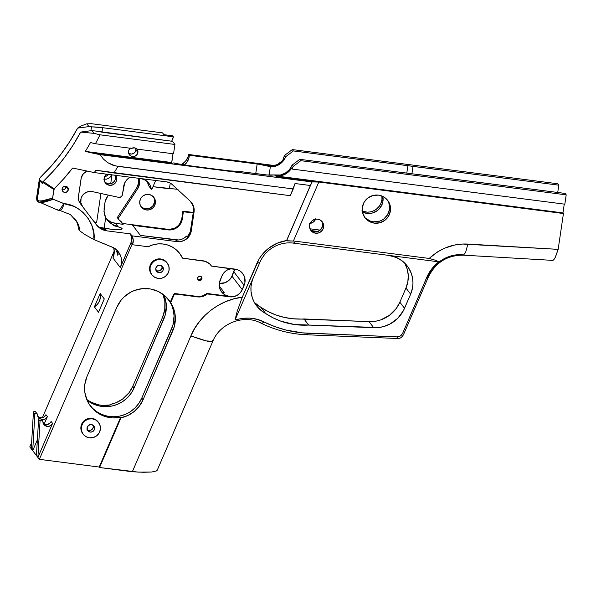 <?xml version="1.0" encoding="UTF-8"?>
<svg xmlns="http://www.w3.org/2000/svg" width="596" height="596" viewBox="0 0 596 596"><rect width="100%" height="100%" fill="white"/><g stroke="black" fill="none" stroke-linecap="round" stroke-linejoin="round"><path stroke-width="0.89" d="M106.431 218.814L110.588 221.846L115.542 223.351L117.688 226.152A15.883 15.585 -37.4 0 1 113.672 225.072L113.59 225.623L117.688 226.152L114.641 225.444L111.325 223.753L108.114 221.071L105.693 217.682L104.129 228.261L105.693 217.682L103.972 211.573L105.008 202.119L106.11 198.647L108.286 195.093L105.224 201.09L104.091 208.362L104.158 213.167L105.023 216.236L107.206 220.013L109.113 222.047L113.672 225.072L113.59 225.623A15.727 2.108 -171.6 0 1 122.12 228.804A15.727 2.108 -171.6 0 1 108.39 228.886A15.727 2.108 -171.6 0 1 99.271 227.337M93.147 236.888L94.064 237.387M112.018 174.859L110.707 183.717L112.018 174.859M111.594 174.807L110.2 177.109L108.353 178.517L106.244 179.217L103.637 179.076L106.244 179.217L108.353 178.517L110.2 177.109L111.72 174.397M96.574 222.934L100.925 193.476L96.574 222.934L93.944 221.585A15.876 15.585 142.6 0 0 96.574 222.934M94.734 222.204L95.598 222.584L94.734 222.204M116.093 249.94L115.542 248.77L116.093 249.94M116.667 251.423L116.95 252.302L116.667 251.423M117.121 252.89L116.95 252.302L117.121 252.89M117.412 254.03L117.278 253.464L117.412 254.03M117.643 255.11L117.531 254.581L117.643 255.11M118.179 254.291L118.135 253.874L118.179 254.291M118.075 253.449L118.001 253.017L118.075 253.449M117.896 252.592L117.777 252.16L117.896 252.592M117.472 251.296L117.077 250.439L117.472 251.296M197.79 279.308L197.604 278.056A2.22 2.175 -37.4 0 1 201.545 276.984A2.22 2.175 -37.4 0 1 200.33 280.448A2.22 2.175 -37.4 0 1 197.604 278.056L198.468 276.596L200.107 276.157L201.552 276.998L201.984 278.183L201.418 279.777L200.323 280.448L199.042 280.411L197.79 279.308A2.22 2.175 142.6 0 0 201.426 277.915L201.962 278.615L201.426 277.915L200.189 279.599L197.768 279.286M128.676 153.351A4.768 4.679 142.6 0 0 135.963 149.969L137.885 152.487A4.768 4.679 -37.4 0 1 129.421 154.781A4.768 4.679 -37.4 0 1 128.52 151.28L129.041 149.708L130.517 148.054M38.591 419.338L40.036 421.238A1.266 1.244 -37.4 0 1 40.051 421.126L38.598 419.234A1.266 1.244 142.6 0 0 38.591 419.338L40.036 421.238L37.891 457.445L52.582 423.376L51.129 421.484L52.582 423.376A5.044 4.947 -37.4 0 1 43.217 423.093L42.495 420.88L44.372 425L47.74 426.46L50.63 425.663L52.582 423.376L37.891 457.445L39.343 459.337L31.253 448.773L33.398 412.559L34.844 414.451A1.266 1.244 -37.4 0 1 34.859 414.347L33.406 412.447A1.266 1.244 142.6 0 0 33.398 412.559L34.844 414.451L32.698 450.665L37.377 439.826L32.698 450.665L37.891 457.445L40.036 421.238A1.266 1.244 -37.4 0 1 42.495 420.88L41.191 420.038L40.051 421.126L38.598 419.234A1.266 1.244 142.6 0 0 38.591 419.338L36.438 455.553L38.591 419.338M140.902 206.484A7.934 7.793 142.6 0 0 154.573 202.148L155.385 203.221A7.934 7.793 -37.4 0 1 141.289 207.035A7.934 7.793 -37.4 0 1 139.792 201.21L139.948 204.264L141.267 207.006L143.547 209.017L146.445 209.993L149.514 209.785L152.293 208.421L154.357 206.119L155.385 203.221L155.236 200.167L153.917 197.425L151.637 195.413L148.739 194.43L145.67 194.639L142.891 196.002L140.827 198.312L139.792 201.21A7.934 7.793 -37.4 0 1 153.895 197.388A7.934 7.793 -37.4 0 1 155.385 203.221L154.573 202.148L154.416 199.094L153.53 196.985M58.505 210.254L59.95 210.477A45.363 6.154 -82.7 0 0 64.189 203.698L53.305 199.317L63.817 203.646L59.987 209.39L58.505 210.254L57.38 209.725L58.505 210.254L59.987 209.39L63.817 203.646L73.487 206.246L77.763 208.458L82.896 212.295L88.141 218.322L91.836 225.407L93.781 233.178L94.004 239.614L113.464 247.72L116.011 249.426L119.066 252.831L120.981 256.988L121.539 260.005L121.241 264.609L120.295 267.559L112.972 257.993L120.295 267.559L130.971 242.803L132.081 244.256L39.343 459.337L99.182 467.048L120.63 417.304L112.45 417.9L104.449 416.291L100.694 414.697L94.041 410.063L88.916 403.797L87.038 400.192L84.856 392.377L84.87 384.226L87.068 376.337L116.883 307.201A30.508 29.942 -37.4 0 1 168.914 300.123A30.508 29.942 -37.4 0 1 170.3 302.098L170.672 302.589A30.508 29.942 -37.4 0 1 175.045 323.017L173.756 321.333A30.508 29.942 142.6 0 0 168.452 299.535M162.842 293.85L164.861 301.569L164.757 309.577A30.508 29.942 142.6 0 1 162.589 317.184L164.757 309.577L166.038 311.254A30.508 29.942 -37.4 0 1 163.878 318.86L162.589 317.184L132.781 386.32L162.589 317.184L163.878 318.86L134.063 387.996L132.781 386.32A30.508 29.942 142.6 0 1 110.714 404.349L111.087 404.84A30.508 29.942 142.6 0 1 86.733 399.462L91.158 402.233L98.847 404.9L102.907 405.436L111.087 404.84L110.714 404.349L110.446 404.967L110.714 404.349L116.011 402.732L122.478 399.149L129.071 392.69L132.781 386.32L134.063 387.996A30.508 29.942 -37.4 0 1 87.038 400.184L94.228 404.416L99.89 406.122L105.79 406.681L111.705 406.092L117.419 404.356L122.701 401.562L127.35 397.8L131.187 393.218L134.063 387.996L165.204 315.128L166.344 305.837L165.673 300.473L163.915 295.02A30.508 29.942 -37.4 0 1 166.038 311.254L164.757 309.577A30.508 29.942 142.6 0 0 163.043 294.35M150.05 267.701A9.678 9.499 -37.4 0 1 167.245 263.045A9.678 9.499 -37.4 0 1 169.07 270.152L168.877 266.427L167.275 263.082L164.489 260.631L160.957 259.439L157.21 259.692L153.82 261.353L151.309 264.17L150.05 267.701L150.237 271.426L151.838 274.771L154.625 277.222L158.156 278.414L161.903 278.161L165.293 276.507L167.804 273.691L169.07 270.152A9.678 9.499 -37.4 0 1 151.876 274.808A9.678 9.499 -37.4 0 1 150.05 267.701L149.671 267.217L150.05 267.701M167.245 263.045L166.865 262.56A9.678 9.499 142.6 0 0 149.671 267.217L152.054 262.151L156.837 259.208L162.41 259.372L166.902 262.598M81.324 427.094A9.678 9.499 -37.4 0 1 98.519 422.437A9.678 9.499 -37.4 0 1 100.344 429.545L100.158 425.82L98.549 422.475L95.77 420.024L92.238 418.832L88.491 419.085L85.101 420.746L82.583 423.555L81.324 427.094L81.51 430.819L83.12 434.164L85.898 436.615L89.43 437.807L93.177 437.553L96.567 435.892L99.085 433.083L100.344 429.545A9.678 9.499 -37.4 0 1 83.149 434.201A9.678 9.499 -37.4 0 1 81.324 427.094L80.952 426.609L81.324 427.094M98.519 422.437L98.146 421.946A9.678 9.499 142.6 0 0 80.952 426.609L83.328 421.543L88.111 418.593L93.691 418.764L96.91 420.62L98.176 421.99M219.306 283.145A11.913 11.696 -37.4 0 1 220.148 280.172L222.025 275.821A11.913 11.696 -37.4 0 1 231.397 268.64L227.128 270.115L224.111 272.551L222.025 275.821L219.306 283.145A11.913 11.696 -37.4 0 0 221.548 291.898L221.548 291.891A11.913 11.696 -37.4 0 0 229.289 296.339L224.938 294.871L221.511 291.846L219.537 287.734L219.306 283.145M122.493 224.245A10.08 9.894 142.6 0 0 121.368 221.928M178.658 239.979L140.395 235.405L132.684 225.325L167.968 229.87L167.498 229.259L122.471 223.463L123.134 224.327L115.542 223.351L123.134 224.327L119.297 220.162A10.08 9.894 -37.4 0 1 122.471 223.463L167.498 229.259A12.71 12.479 142.6 0 0 181.832 218.404L182.905 211.126L183.374 211.736L193.208 213.003L183.374 211.736L182.302 219.015L183.374 211.736L182.905 211.126L181.832 218.404L182.302 219.015L181.832 218.404L180.178 223.053L178.703 225.057M315.619 219.209A7.152 7.018 -37.4 0 1 310.106 223.425M310.441 229.833A7.152 7.018 142.6 0 0 322.585 225.75L323.621 227.098A7.152 7.018 -37.4 0 1 310.911 230.54A7.152 7.018 -37.4 0 1 309.562 225.288L310.494 222.673L311.82 221.049A7.152 7.018 142.6 0 0 312.885 220.229M382.967 201.195A14.289 14.028 -37.4 0 1 362.45 212.064L366.853 213.39L369.632 213.48L372.388 213.018L377.387 210.567L379.451 208.675L382.289 203.892L382.967 201.195L381.932 199.846L382.967 201.195L382.856 196.449A14.289 14.028 -37.4 0 1 382.967 201.195M362.301 211.111A14.289 14.028 142.6 0 0 381.932 199.846L381.924 195.704M62.044 189.535L62.073 188.917A3.181 3.122 -37.4 0 1 67.721 187.39A3.181 3.122 -37.4 0 1 65.977 192.352A3.181 3.122 -37.4 0 1 62.073 188.917L63.318 186.839L65.657 186.205L67.534 187.166L68.346 189.416L67.318 191.607L65.046 192.463L63.079 191.689L62.044 189.535A3.181 3.122 142.6 0 0 66.178 186.928L68.317 189.722L66.178 186.928A3.181 3.122 142.6 0 0 66.208 186.332L64.942 189.014L61.991 189.498M309.562 225.288L309.562 225.288A7.152 7.018 -37.4 0 1 322.272 221.846L323.613 225.027L323.278 228.447L321.363 231.337L318.324 233.014L314.874 233.081L311.827 231.516L309.905 228.7L309.562 225.288M390.425 210.939A14.289 14.028 -37.4 0 1 365.043 217.816A14.289 14.028 -37.4 0 1 362.346 207.326L364.208 202.104L367.918 197.946L372.925 195.503L378.453 195.123L383.668 196.881L387.772 200.509L390.149 205.441L390.425 210.939L388.562 216.162L384.852 220.311L379.846 222.762L374.318 223.135L369.103 221.377L364.998 217.756L362.621 212.824L362.346 207.326A14.289 14.028 -37.4 0 1 387.728 200.45A14.289 14.028 -37.4 0 1 390.425 210.939L389.389 209.591L390.425 210.939M364.543 217.123A14.289 14.028 142.6 0 0 389.389 209.591L387.527 214.813L383.817 218.963L381.433 220.431L378.81 221.414L373.282 221.786L370.585 221.168L365.832 218.427M94.6 428.807A3.829 3.762 -37.4 0 1 87.791 430.647A3.829 3.762 -37.4 0 1 89.899 424.665A3.829 3.762 -37.4 0 1 94.6 428.807L93.311 427.123L94.6 428.807L94.101 430.208L92.462 431.713L90.279 432.078L87.783 430.632L87.068 427.831L88.566 425.32L91.389 424.561L93.885 426.006L94.6 428.807M87.269 429.716A3.829 3.762 142.6 0 0 93.311 427.123L92.373 429.127L90.473 430.297L88.268 430.23L86.994 429.493M163.319 269.414A3.829 3.762 -37.4 0 1 156.517 271.255A3.829 3.762 -37.4 0 1 158.618 265.272A3.829 3.762 -37.4 0 1 163.319 269.414L162.037 267.731L163.319 269.414L162.82 270.815L161.188 272.32L159.005 272.685L156.502 271.24L155.794 268.446L157.284 265.928L160.115 265.175L162.611 266.613L163.319 269.414M155.996 270.323A3.829 3.762 142.6 0 0 162.037 267.731L161.538 269.131L159.899 270.644L157.716 271.001L155.72 270.1M104.866 182.175A6.355 6.236 142.6 0 0 115.549 178.428L116.667 179.888A6.355 6.236 -37.4 0 1 105.373 182.942A6.355 6.236 -37.4 0 1 104.173 178.279L104.173 178.279A6.355 6.236 -37.4 0 1 106.587 174.159M104.65 176.639A6.355 6.236 142.6 0 0 108.599 174.419M254.485 302.649A28.578 28.049 142.6 0 0 260.966 307.394L265.645 313.503A28.578 28.049 -37.4 0 1 256.608 305.867A28.578 28.049 -37.4 0 1 251.214 284.888L251.214 284.888A28.578 28.049 -37.4 0 1 253.248 277.758L235.04 319.978L237.171 311.365L242.274 297.225L259.029 259.163L261.8 255.095L268.781 248.16L277.267 243.198L286.713 240.538L310.441 185.505L295.02 183.523L293.232 188.939L117.978 166.366A236.023 231.688 -37.4 0 1 113.933 172.974L290.327 195.689L295.02 183.523L310.441 185.505L312.192 181.802L318.815 182.041L293.374 241.052A36.162 35.499 -37.4 0 1 295.996 241.291L429.18 258.44L437.546 251.899L444.601 248.189L454.718 245.016L462.593 244.04L558.154 249.351L563.443 213.524L276.864 176.625A15.891 15.593 -37.4 0 1 276.194 176.55L318.815 182.041L293.374 241.052L286.899 240.873L286.52 240.717L311.902 181.929L100.098 154.655L90.331 152.613L172.162 163.14L90.339 152.606A206.685 202.886 -37.4 0 1 90.331 152.613L172.162 163.155L90.339 152.606A206.685 202.886 142.6 0 0 90.339 152.606L85.295 151.391A202.416 198.699 142.6 0 0 90.473 142.541L95.427 143.74L131.47 148.382L134.376 147.838L137.006 149.097L173.54 153.798L174.926 144.463L99.986 134.815A206.685 202.886 -37.4 0 1 95.427 143.74A206.685 202.886 142.6 0 0 99.986 134.815L94.138 133.37L92 130.576L97.074 131.224L172.52 141.319L174.926 144.463L99.986 134.815L94.138 133.37L80.669 132.081L92 130.576L94.138 133.37L80.669 132.081L72.839 145.506L63.943 158.268L54.057 170.292L43.061 181.691L42.577 183.717L40.051 181.08L37.235 200.144L36.766 199.533L39.582 180.469L40.051 181.08L39.247 179.865L42.8 182.257L39.537 179.746L39.731 178.42L39.537 179.746M138.712 182.681A12.702 12.471 142.6 0 0 138.585 178.279L138.712 182.681L139.531 183.747L138.712 182.681A12.702 12.471 142.6 0 1 136.767 187.792L138.712 182.681M139.144 178.353A12.702 12.471 -37.4 0 1 137.587 188.865L136.767 187.792L137.587 188.865L118.753 217.637L117.934 216.564L136.767 187.792L117.934 216.564A1.84 1.81 142.6 0 0 118.001 218.657L118.82 219.73A1.84 1.81 -37.4 0 1 118.753 217.637L138.279 187.666L139.531 183.747L139.144 178.353M140.239 178.495L140.239 178.495A12.702 12.471 -37.4 0 1 140.246 178.495L140.358 178.509A12.68 12.449 -37.4 0 0 140.246 178.495L144.262 179.582L147.674 181.922L150.11 185.259L151.295 189.23L151.868 189.297L155.675 180.484L151.868 189.297L151.295 189.23L148.493 185.557L151.295 189.23A12.68 12.449 -37.4 0 0 140.902 178.576M177.317 189.275A12.605 1.691 8.4 0 0 169.413 188.805L170.255 183.076L169.413 188.805L152.993 186.69L178.025 189.364M191.614 202.692L191.666 202.752A12.71 12.479 -37.4 0 0 190.243 201.195L171.916 184.291A9.529 9.35 -37.4 0 0 166.798 181.914L94.287 172.579L72.608 168.035L63.765 178.74L54.214 188.82A201.612 197.909 142.6 0 0 72.608 168.035L94.287 172.579A219.738 215.7 142.6 0 0 95.904 170.24A219.738 215.7 -37.4 0 1 94.287 172.579L166.798 181.914L169.555 182.711L171.916 184.291L190.243 201.195L193.499 206.156L194.14 209.084L191.301 230.779L189.647 235.427L186.339 239.123L181.892 241.298L176.975 241.633L175.686 239.95A12.71 12.479 142.6 0 0 186.57 236.098L187.896 236.269L186.57 236.098L184.253 237.998M92.983 424.955L93.311 427.123A3.829 3.762 142.6 0 0 93.11 425.246M161.71 265.563L162.037 267.731A3.829 3.762 142.6 0 0 161.836 265.853M169.227 300.66L171.76 305.413L173.391 310.553L174.062 315.917L172.922 325.207L141.781 398.083L138.905 403.298L135.061 407.88L130.412 411.642M125.138 414.443L119.424 416.172L113.508 416.768L107.6 416.202L101.946 414.503L96.753 411.724L92.216 407.992M224.208 292.614L222.695 292.383L220.684 290.744M552.425 260.333L553.461 260.072L555.047 257.882L558.154 249.351L563.443 213.524L276.864 176.625L276.38 175.999L281.848 175.515L285.924 173.794L288.591 171.819L291.407 168.415L291.884 169.041L291.407 168.415A15.891 15.593 -37.4 0 1 276.38 175.999L276.864 176.625A15.891 15.593 -37.4 0 1 276.194 176.55L275.158 175.202A15.891 15.593 142.6 0 0 292.152 165.099L293.18 166.448L292.152 165.099L299.781 159.326L300.809 160.674L293.18 166.448A15.891 15.593 -37.4 0 1 291.884 169.041L564.822 204.19L566.2 194.847L300.809 160.674L293.18 166.448L291.884 169.041L564.822 204.19L566.2 194.847L300.809 160.674L299.781 159.326L414.309 174.069L299.781 159.326L292.152 165.099L289.433 169.644L285.372 173.071L280.433 174.993L273.124 174.933L275.158 175.202L276.194 176.55L318.815 182.041L311.902 181.929L97.58 154.163L85.295 151.391L171.685 162.514L172.982 153.731L171.775 162.633L85.295 151.391A202.416 198.699 -37.4 0 0 90.473 142.541L95.427 143.74L131.47 148.382A4.768 4.679 -37.4 0 1 137.006 149.097L173.54 153.798L174.926 144.463L172.52 141.319L106.535 132.826A16.934 2.272 -171.6 0 1 97.074 131.224L92 130.576L80.669 132.081A192.031 188.507 -37.4 0 1 43.232 181.497L54.214 188.82L52.597 198.066L53.305 199.317L45.125 201.962L41.266 202.595L38.829 202.297M389.113 204.093L389.389 209.591A14.289 14.028 142.6 0 0 387.191 199.787M321.974 221.697L322.652 224.364L322.25 227.098L319.791 230.436L315.91 231.896L313.176 231.539L310.792 230.168M286.572 240.635L286.713 240.538A38.233 37.533 -37.4 0 0 256.801 263.536L259.908 262.307A31.752 31.171 -37.4 0 1 293.448 243.123A31.752 31.171 142.6 0 0 259.908 262.307L253.248 277.758L259.908 262.307L256.801 263.536L242.274 297.225C218.792 299.714 198.043 317.653 190.891 335.928L194.706 328.456L199.466 321.527L205.084 315.269L211.468 309.778L218.508 305.159L226.07 301.487L234.042 298.827L242.274 297.225L237.171 311.365L235.04 319.978L242.363 318.339L249.836 318.137L257.181 319.374L264.125 322.004C255.617 317.601 245.925 316.93 235.04 319.978L253.248 277.758L251.549 283.063L250.983 287.019L251.005 291.31L252.264 297.583L253.881 301.524L257.39 306.851L262.031 311.224L265.645 313.503L260.966 307.394L268.267 311.663L276.06 315.016L284.217 317.385L292.621 318.748L369.051 321.624L376.247 321.095L380.918 319.843L389.449 315.321L396.258 308.482L399.856 302.202L405.965 288.032L407.843 281.819L408.26 275.374L407.202 269.027L404.714 263.104M75.267 219.328A24.324 23.877 -37.4 0 1 79.961 231.017L85.012 234.608L94.004 239.614L112.07 247.064A15.891 15.593 -37.4 0 1 120.295 267.559L131.366 241.708L131.776 238.273L130.457 233.893L131.939 235.83A10.08 9.894 -37.4 0 1 132.454 244.74L130.971 242.803A10.08 9.894 142.6 0 0 130.457 233.893L131.939 235.83L176.975 241.633L131.939 235.83L133.258 240.21L132.454 244.74L148.136 246.744L152.881 244.837L157.895 243.906L162.976 243.988L167.916 245.09L172.52 247.154L176.595 250.104L179.985 253.821L182.54 258.15L205.382 261.368L209.814 264.088L211.491 266.077L237.603 269.75L239.994 270.979L243.608 274.868L244.643 277.341L244.911 282.675L242.252 289.626L240.166 292.889L237.148 295.333L233.52 296.689L229.661 296.823L207.378 293.955L205.18 295.452L200.129 296.942L175.634 294.066L174.211 294.603L170.672 302.589L173.131 307.298L174.71 312.379L175.351 317.675L174.211 326.884L143.07 399.76L139.36 406.137L134.234 411.456L127.991 415.419L121.003 417.789L99.554 467.532L132.327 471.756L190.891 335.928L206.35 340.912L212.787 341.352A45.363 4.291 -156.7 0 1 190.891 335.928L132.327 471.756L143.569 472.285L151.868 471.995L156.487 470.922L157.262 470.11L157.001 469.149M311.82 221.049L314.189 219.581L316.93 219.127L319.62 219.745L322.294 221.876A7.152 7.018 -37.4 0 1 323.621 227.098L322.585 225.75A7.152 7.018 142.6 0 0 321.713 221.205M397.353 338.439L397.003 336.889L308.184 333.253A110.923 108.889 -37.4 0 1 264.125 322.004A45.363 7.793 116.4 0 1 260.81 323.047A45.363 7.793 116.4 0 1 260.288 322.607C260.974 323.561 262.255 323.36 264.125 322.004L274.6 326.526L285.521 329.938L302.455 332.866L397.003 336.889L399.178 336.576L401.093 335.474L402.65 333.328L427.853 275.069L433.389 266.911L438.798 261.838L293.448 243.123L295.996 241.291L293.448 243.123L388.726 255.386L396.489 257.554L402.032 260.81L405.6 264.043L408.558 267.842L411.382 273.601L412.588 278.272L412.976 283.1L412.521 287.935L410.644 294.141L403.499 310.486L397.793 318.264L390.022 324.015L383.28 326.668L378.542 327.562L294.476 324.515L280.738 321.125L272.946 317.772L265.645 313.503A70.529 69.233 -37.4 0 0 308.668 325.066L373.729 327.733L369.051 321.624L303.997 318.957L308.668 325.066L303.997 318.957A70.529 69.233 142.6 0 1 260.966 307.394L254.149 302.314M311.298 183.233L311.492 182.793M267.701 165.457A15.891 15.593 142.6 0 0 268.371 165.524L272.439 166.053L268.371 165.524L268.848 166.15A15.891 15.593 142.6 0 0 283.875 158.573L283.391 157.947L284.687 155.355L292.316 149.581L557.707 183.754L558.795 185.177L557.707 183.754L292.316 149.581L293.351 150.93L292.316 149.581L284.687 155.355L285.722 156.703L284.687 155.355A15.891 15.593 142.6 0 1 283.391 157.947L283.875 158.573L281.841 161.196L277.416 164.489L272.149 166.09L268.848 166.15L268.371 165.524A15.891 15.593 142.6 0 1 267.701 165.457L268.297 166.232L258.731 164.22L189.357 155.273L188.776 154.506L274.667 165.569L188.776 154.506L189.357 155.273L257.174 164.004L255.758 173.57L257.174 164.004A12.605 1.691 -171.6 0 1 268.297 166.232L267.701 165.457M361.839 210.917L367.21 212.154L369.989 211.967L373.975 210.686L376.359 209.218L379.294 206.231L380.725 203.832L381.932 199.846A14.289 14.028 142.6 0 0 381.976 196.054M311.753 221.086L313.362 219.745M219.224 283.793A11.913 11.696 142.6 0 0 219.745 283.875L219.268 283.368L225.094 282.713L229.199 280.142L231.539 277.058L234.653 269.064A11.913 11.696 142.6 0 1 233.841 271.821L244.129 285.268L233.841 271.821L231.963 276.179L242.252 289.626A11.913 11.696 -37.4 0 1 229.661 296.823L229.289 296.339L229.661 296.823L207.378 293.955L207.006 293.47L229.289 296.339L207.006 293.47L207.378 293.955A12.702 12.471 -37.4 0 1 197.492 296.882L197.12 296.391L202.357 295.974L207.006 293.47A12.702 12.471 142.6 0 1 197.12 296.391L197.492 296.882L175.634 294.066L175.254 293.582L197.12 296.391L175.254 293.582A1.617 1.587 142.6 0 0 173.555 294.551L173.928 295.042L170.672 302.589L170.3 302.098L173.555 294.551L174.732 293.597L175.634 294.066A1.617 1.587 -37.4 0 0 173.928 295.042L173.555 294.551L170.3 302.098L165.025 295.951L158.268 291.474L150.512 288.978L142.332 288.65L134.331 290.52L130.576 292.241L123.908 297.099L121.115 300.146L116.883 307.201L87.068 376.337A30.508 29.942 -37.4 0 0 90.659 406.345L90.629 406.308M122.597 224.595L121.04 221.466M118.06 218.732L117.934 216.564L118.753 217.637L118.492 219.008L119.274 220.148A1.84 1.81 -37.4 0 1 118.82 219.73M140.939 206.521L144.12 208.578L148.695 208.719L152.621 206.298L154.573 202.148A7.934 7.793 142.6 0 0 153.463 196.874M229.058 300.354L229.035 300.727M173.682 162.894L183.27 164.921L229.423 170.873L238.765 171.38L266.822 174.963L273.124 174.933A10.08 1.356 -171.6 0 1 264.646 174.717L238.765 171.38A12.605 1.691 -171.6 0 1 229.423 170.873L184.842 165.129A12.605 1.691 -171.6 0 1 173.682 162.894M191.666 202.752A12.71 12.479 -37.4 0 1 194.058 212.087L193.454 211.304L190.698 229.989L191.301 230.779L194.058 212.087L193.454 211.304L190.258 231.911L187.248 236.985L186.57 236.098L187.248 236.985A12.71 12.479 142.6 0 0 190.698 229.989L191.301 230.779A12.71 12.479 -37.4 0 1 176.975 241.633L175.686 239.95L140.395 235.405L132.684 225.325L170.441 229.944L175.217 228.663L177.34 227.359L180.64 223.664L182.302 219.015A12.71 12.479 -37.4 0 1 167.968 229.87L167.498 229.259L169.972 229.333L174.747 228.052M219.708 286.587L219.425 287.25L219.708 286.587L224.111 292.338L219.708 286.587M173.19 137.795L173.339 136.804L172.557 135.776L173.339 136.804L102.609 127.693L88.96 126.605L86.822 123.812L91.493 123.715L162.559 132.871L163.93 134.666L172.557 135.776L163.93 134.666L162.559 132.871L91.493 123.715L86.822 123.812L88.96 126.605L77.629 128.11L81.019 125.994L86.822 123.812L81.019 125.994L77.629 128.11L69.799 141.535L60.904 154.297L51.018 166.321L40.193 177.526A192.031 188.507 142.6 0 0 77.629 128.11L88.96 126.605L91.486 126.926A16.934 2.272 -171.6 0 1 102.609 127.693L173.339 136.804L171.715 141.222L173.19 137.795M563.443 213.524L562.967 212.899L564.263 204.115L562.967 212.899L563.443 213.524M566.2 194.847L565.112 193.424L566.2 194.847M269.913 166.82L270.308 167.007L269.109 175.135L270.308 167.007L268.736 166.805L274.004 166.597L278.95 164.675L283.003 161.248L285.722 156.703L293.351 150.93L407.887 165.673A27.707 3.718 -171.6 0 1 413.006 166.403L411.918 173.764L413.006 166.403L558.795 185.177L557.722 192.471L558.795 185.177L293.351 150.93L285.722 156.703A15.891 15.593 -37.4 0 1 268.736 166.805L268.297 166.232L268.908 166.433M428.152 275.978C431.161 269.154 435.847 263.76 442.202 259.796C448.52 255.989 455.337 254.276 462.645 254.648L463.442 255.17L465.625 252.361L467.875 244.077L465.625 252.361L463.442 255.17L552.641 260.377L553.84 259.714L555.465 257.018L558.154 249.351L467.875 244.077C453.616 243.28 440.712 248.07 429.18 258.44L435.341 260.206L438.798 261.838C433.299 266.241 429.299 271.396 426.803 277.304L428.129 277.17L428.472 276.596M38.181 416.731A5.044 4.947 142.6 0 0 45.937 414.704L47.389 416.597A5.044 4.947 -37.4 0 1 41.571 419.554M39.262 418.295A5.044 4.947 -37.4 0 1 38.025 416.313L37.116 413.728A1.266 1.244 -37.4 0 1 37.31 414.101L38.315 417.006L39.746 418.712M35.663 411.836A1.266 1.244 142.6 0 0 33.406 412.447L34.859 414.347A1.266 1.244 -37.4 0 1 37.116 413.736L35.797 413.296L34.859 414.347A1.266 1.244 142.6 0 0 34.844 414.451L32.698 450.665L29.8 446.873L31.61 442.672L29.8 446.873L31.253 448.773L33.398 412.559A1.266 1.244 -37.4 0 1 33.406 412.447L33.957 411.575L35.171 411.456L37.116 413.736M41.072 419.413L44.767 419.241L47.389 416.597L44.186 424.032L47.389 416.597L45.937 414.704L43.992 416.991L41.854 417.751L39.619 417.513L37.734 416.321M42.398 417.654L114.253 251.005L42.398 417.654M104.278 298.894L100.165 293.523L94.399 306.888L98.511 312.267L104.278 298.894L98.511 312.267L94.399 306.888L100.165 293.523L100.381 297.352L99.413 301.084L97.357 304.37L94.399 306.888A12.605 12.367 142.6 0 0 100.165 293.523L104.278 298.894M115.535 175.313A6.355 6.236 -37.4 0 1 116.667 179.888L115.549 178.428A6.355 6.236 142.6 0 0 115.192 175.269M115.482 175.246L116.727 178.658L115.84 182.212L113.121 184.708L109.5 185.311L106.185 183.814L104.3 180.722L104.471 177.079L106.654 174.106M95.993 224.29A15.891 15.593 142.6 0 0 106.095 229.929L106.796 230.846L130.457 233.893L106.796 230.846L100.992 228.894L96.425 224.863L80.214 203.452L78.903 201.038L78.359 197.41L81.265 177.735L83.425 173.66L87.247 171.045M414.309 174.069L565.112 193.424L419.323 174.65A27.707 3.718 -171.6 0 1 414.309 174.069M38.889 202.32L53.305 199.317L52.597 198.066C43.799 201.061 38.68 201.761 37.235 200.152L38.941 200.934L42.145 200.845L52.597 198.066L53.863 189.506L42.77 182.391L42.577 183.717L40.051 181.08L37.235 200.144L37.585 201.374L36.766 199.533L37.079 200.718M78.851 229.415L77.54 223.932L78.918 229.646L79.961 231.017L78.918 229.646A24.324 23.877 142.6 0 0 74.731 218.65M58.848 210.172L59.473 210.261A45.363 6.154 97.3 0 0 59.958 210.477A45.363 6.154 97.3 0 0 64.189 203.698C80.527 204.525 96.217 223.358 94.004 239.614L85.012 234.608L79.961 231.017L76.988 221.906L70.373 214.56L59.95 210.477M113.657 247.422L114.268 251.981L112.972 257.993A15.891 15.593 142.6 0 0 113.784 247.899M373.729 327.733L369.051 321.624A31.752 31.171 142.6 0 0 399.856 302.202L404.535 308.311A31.752 31.171 -37.4 0 1 373.729 327.733M399.856 302.202L404.535 308.311L410.644 294.141L405.965 288.032L399.856 302.202M286.52 240.717L293.374 241.052A36.162 35.499 -37.4 0 1 295.996 241.291L429.18 258.44L435.341 260.206L438.798 261.838L388.726 255.386A28.578 28.049 -37.4 0 1 407.284 266.032A28.578 28.049 -37.4 0 1 410.644 294.141L405.965 288.032A28.578 28.049 142.6 0 0 404.729 263.141M90.659 406.345A30.508 29.942 -37.4 0 0 120.63 417.304L121.003 417.789L120.63 417.304L99.182 467.048L99.554 467.532L99.182 467.048L39.343 459.337L132.081 244.256L132.461 244.725L132.089 244.233L132.454 244.74L148.136 246.744A25.405 24.935 -37.4 0 1 179.731 253.486A25.405 24.935 -37.4 0 1 182.54 258.15L202.826 260.765A12.702 12.471 -37.4 0 1 211.491 266.077L234.988 269.101A11.913 11.696 -37.4 0 1 244.129 285.268L242.252 289.626L231.963 276.179A11.913 11.696 142.6 0 1 219.373 283.383L219.745 283.875M90.212 405.742A30.508 29.942 142.6 0 0 141.781 398.083L143.07 399.76L141.781 398.083L171.588 328.947L172.877 330.624L171.588 328.947A30.508 29.942 142.6 0 0 173.756 321.333L175.045 323.017A30.508 29.942 -37.4 0 1 172.877 330.624L143.07 399.76A30.508 29.942 -37.4 0 1 121.003 417.789L99.554 467.532L138.257 472.121L151.868 471.995L156.487 470.922L157.262 470.11M184.179 165.159L187.479 161.464L189.133 156.822L188.44 155.921L187.092 159.192L184.76 162.023A12.702 12.464 142.6 0 1 183.009 163.624L184.082 165.032L183.009 163.624L181.638 164.667L186.041 160.682L188.44 155.921L189.133 156.822L189.357 155.273L189.133 156.822A12.702 12.464 -37.4 0 1 184.298 165.062M95.904 170.24L290.327 195.689L293.232 188.939L115.259 165.882L107.623 162.626L103.399 159.043L100.098 154.655L103.399 159.043L107.623 162.626L112.577 165.092L117.978 166.366A236.023 231.688 142.6 0 1 113.933 172.974L95.904 170.24M220.952 291.034L222.695 292.383L224.17 292.673M211.148 265.592L211.491 266.077L211.148 265.592A12.702 12.471 142.6 0 0 210.88 265.25M179.545 253.24A25.405 24.935 142.6 0 1 182.167 257.666L179.612 253.337M82.777 433.717L81.138 430.327L80.952 426.609A9.678 9.499 142.6 0 0 82.777 433.709L83.149 434.201M151.503 274.324L149.864 270.942L149.671 267.217A9.678 9.499 142.6 0 0 151.496 274.324L151.876 274.808M104.114 176.699L107.049 175.76L108.874 174.077M407.887 165.673L406.792 173.101L407.887 165.673M320.186 230.116L309.942 228.797L320.186 230.116M309.488 223.5L313.369 222.04L315.82 218.702M193.283 212.467L182.905 211.126L193.283 212.467M311.328 230.592L317.966 231.449L311.328 230.592M106.215 218.59A15.883 15.585 142.6 0 0 115.542 223.351L117.688 226.152L113.59 225.623L120.481 227.568L122.128 228.797L121.264 229.341L110.826 229.177L98.698 227.21M193.454 211.304A12.71 12.479 142.6 0 0 191.353 202.364L193.305 206.812L193.454 211.304M82.568 206.566L80.855 202.67L81.056 198.394L82.263 195.764L84.192 193.603L88.059 191.666L92.358 191.607L118.582 197.343L121.085 196.844L122.269 195.317L124.713 182.935L126.769 179.828L130.062 177.183A12.71 12.479 -37.4 0 0 123.648 186.481L122.433 194.683A3.174 3.114 -37.4 0 1 118.582 197.343L92.358 191.607A9.536 9.357 -37.4 0 0 82.367 206.29M96.708 225.124L100.292 227.977L106.095 229.929L106.796 230.846A15.891 15.593 -37.4 0 1 96.425 224.863L80.214 203.452A9.529 9.35 -37.4 0 1 78.448 196.494L81.086 178.644A9.529 9.35 -37.4 0 1 86.86 171.201M90.927 130.718L91.486 126.926L90.927 130.718M147.301 181.594L148.493 185.557A12.68 12.449 142.6 0 0 147.286 181.564M43.374 423.51A5.044 4.947 142.6 0 0 51.129 421.484L49.796 423.316L47.047 424.538L44.812 424.3L42.927 423.108M40.856 418.623A1.266 1.244 142.6 0 0 38.598 419.234L39.15 418.362L40.364 418.236L42.309 420.515M135.873 148.136L135.739 150.87L134.1 153.097L131.515 154.066L128.848 153.455M115.006 174.829L115.549 178.428L114.715 180.752L113.069 182.6L110.841 183.687L108.383 183.851L105.067 182.354M101.946 132.148L102.609 127.693L101.946 132.148M36.617 197.894L36.766 199.533L39.582 180.469L39.247 179.865M79.708 228.834L79.134 228.968M43.232 181.497L42.77 182.391L53.863 189.506L54.214 188.82L43.232 181.497M36.937 200.502L36.512 198.356L39.247 179.828M212.489 340.443A45.363 4.291 -156.7 0 1 212.787 341.352C220.013 322.883 244.628 314.099 260.81 323.047C275.248 330.162 290.535 334.073 306.657 334.766L397.443 338.483C399.35 338.021 400.333 339.355 403.544 334.647L402.65 333.328L426.803 277.304L428.45 276.887L403.522 334.609M306.664 334.766A45.363 5.602 -87.7 0 0 308.184 333.253A45.363 5.602 92.3 0 1 306.664 334.766A45.363 5.602 92.3 0 1 305.86 334.244M403.097 334.088L402.65 333.328L400.378 336.002L397.003 336.889C397.681 338.55 397.666 338.915 396.936 337.977M136.901 148.873L137.84 150.84L137.661 153.388L136.387 155.31L134.361 156.428L132.059 156.472L130.025 155.429L128.751 153.552L128.52 151.28A4.768 4.679 -37.4 0 1 130.278 148.233M171.775 162.633L172.162 163.14L171.775 162.633M276.38 175.999L562.967 212.899L276.38 175.999M137.08 149.104A4.768 4.679 -37.4 0 1 137.885 152.487L135.963 149.969A4.768 4.679 142.6 0 0 135.91 148.315M188.44 155.921L188.776 154.506L188.44 155.921M201.239 276.656L201.426 277.915A2.22 2.175 142.6 0 0 201.239 276.663M270.308 167.007L268.736 166.805L268.297 166.232M37.57 201.359L57.946 210.179M37.049 200.681L37.555 201.336M179.731 253.486L179.359 252.995M211.073 265.496L210.701 265.004M37.034 200.658L36.512 198.341M428.45 276.887C435.743 262.315 447.402 255.073 463.442 255.17M212.787 341.352L157.232 470.207"/></g></svg>
